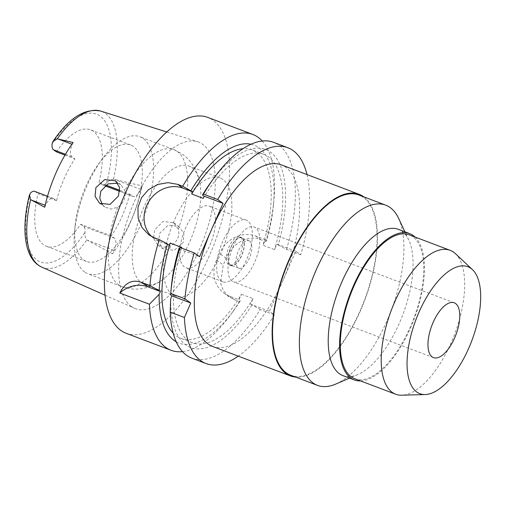 <?xml version="1.0" encoding="UTF-8"?>
<svg xmlns="http://www.w3.org/2000/svg" width="506" height="506" viewBox="0 0 506 506"><rect width="100%" height="100%" fill="white"/><g stroke="black" fill="none" stroke-linecap="round" stroke-linejoin="round"><path stroke-width="0.38" stroke-dasharray="2.53 1.9" d="M44.699 207.251L45.508 205.411A10.55 4.643 -69.3 0 1 53.117 198.327A10.55 4.643 -69.3 0 1 53.598 198.586L56.545 200.699A62.276 27.4 -69.3 0 1 74.907 158.871L71.96 156.752A10.55 4.643 -69.3 0 1 72.301 144.362L73.111 142.521M56.545 200.699L38.083 193.709A62.276 27.4 -69.3 0 0 43.63 244.777A62.276 27.4 -69.3 0 0 46.47 246.308A62.276 27.4 -69.3 0 0 80.606 224.259L111.371 235.91L114.318 238.022A10.55 4.643 -69.3 0 1 113.976 250.413L112.484 253.81A85.046 37.412 110.7 0 0 142.262 185.974L140.769 189.37A10.55 4.643 -69.3 0 1 133.16 196.448A10.55 4.643 -69.3 0 1 132.68 196.189L129.732 194.076L119.795 190.313M133.426 146.506A62.276 27.4 110.7 0 0 130.586 144.982A62.276 27.4 110.7 0 0 98.461 164.165A62.276 27.4 110.7 0 0 75.122 225.802A62.276 27.4 110.7 0 0 83.642 259.926A62.276 27.4 110.7 0 0 86.475 261.457A62.276 27.4 110.7 0 0 132.825 216.309A62.276 27.4 110.7 0 0 133.426 146.506M56.444 151.876A62.276 27.4 -69.3 0 1 90.58 129.827A62.276 27.4 -69.3 0 1 93.42 131.358A62.276 27.4 -69.3 0 1 98.967 182.426L101.915 184.538A10.55 4.643 110.7 0 0 102.395 184.798A10.55 4.643 110.7 0 0 106.621 183.014C109.53 180.376 111.807 179.099 113.458 179.175L142.262 185.974M64.97 155.108L74.907 158.871M131.37 306.465A89.075 39.19 -69.3 0 1 131.826 207.637A89.075 39.19 -69.3 0 1 197.612 141.737A89.075 39.19 -69.3 0 1 202.583 144.235A89.075 39.19 -69.3 0 1 201.299 245.081A89.075 39.19 -69.3 0 1 134.539 308.287A89.075 39.19 -69.3 0 1 131.37 306.465M105.956 185.07L98.967 182.426M129.732 194.076A62.276 27.4 -69.3 0 1 111.371 235.91M80.606 224.259L83.553 226.372A10.55 4.643 110.7 0 1 84.976 232.305C84.894 236.498 85.495 239.047 86.773 239.964L113.976 250.413M34.661 191.338A10.55 4.643 110.7 0 1 35.142 191.597L38.083 193.709M112.484 253.81L87.683 240.458M183.185 242.482L174.203 250.381L162.945 248.775L158.593 242.026L159.611 233.38L168.188 225.107L179.092 226.549L183.906 233.652L183.185 242.482M126.108 333.264A115.393 50.764 110.7 0 0 211.982 249.603A115.393 50.764 110.7 0 0 213.102 120.27A115.393 50.764 110.7 0 0 207.846 117.436M173.16 333.119A100.738 44.319 110.7 0 0 176.316 335.876A100.738 44.319 110.7 0 0 180.908 338.35A100.738 44.319 110.7 0 0 241.482 294.264L239.06 299.773L240.356 300.703A105.862 46.571 -69.3 0 1 233.702 310.52A105.862 46.571 -69.3 0 1 176.214 341.784M148.802 234.797L154.216 238.687A29.304 26.141 125.7 0 0 159.599 241.571L169.213 245.208M154.216 238.687A29.304 26.141 125.7 0 1 151.673 236.568M251.02 144.242A105.862 46.571 -69.3 0 1 258.901 147.739A105.862 46.571 -69.3 0 1 273.379 205.746A105.862 46.571 -69.3 0 1 266.713 240.654L265.422 239.73L263 245.239A100.738 44.319 110.7 0 0 256.852 152.401A100.738 44.319 110.7 0 0 252.26 149.928A100.738 44.319 110.7 0 0 242.994 148.707M181.433 248.022L180.75 249.578L199.592 256.713M212.583 346.427A97.076 42.706 110.7 0 0 282.62 281.254L269.445 311.279L274.404 314.846A115.393 50.764 -69.3 0 1 238.25 356.148M191.875 358.172A115.393 50.764 110.7 0 0 260.185 309.457L274.404 314.846M241.482 294.264L253.019 298.635L250.596 304.144L269.445 311.279M250.596 304.144L260.185 309.457M307.015 174.576A115.393 50.764 -69.3 0 1 300.76 254.796L295.801 251.235L282.62 281.254A97.076 42.706 110.7 0 0 285.77 167.239A97.076 42.706 110.7 0 0 281.349 164.855M295.801 251.235L276.959 244.094L274.537 249.61L263 245.239M265.422 239.73L255.808 236.087A29.304 26.141 -54.3 0 0 219.477 253.455L216.549 260.128A29.304 26.141 -54.3 0 0 224.063 293.246A29.304 26.141 -54.3 0 0 229.446 296.136L239.06 299.773M276.959 244.094L278.249 245.024A105.862 46.571 110.7 0 0 270.438 152.11A105.862 46.571 110.7 0 0 211.002 182.122M203.229 198.377A100.738 44.319 -69.3 0 1 263.797 154.292A100.738 44.319 -69.3 0 1 268.389 156.771A100.738 44.319 -69.3 0 1 274.537 249.61M278.249 245.024L286.541 249.414L300.76 254.796M286.541 249.414A115.393 50.764 110.7 0 0 278.869 145.178A115.393 50.764 110.7 0 0 273.613 142.344M363.82 196.872A97.076 42.706 -69.3 0 1 364.744 300.241A97.076 42.706 -69.3 0 1 295.58 377.078M290.678 375.218A96.342 42.384 110.7 0 0 362.378 305.371A96.342 42.384 110.7 0 0 363.314 197.384A96.342 42.384 110.7 0 0 358.925 195.019M398.576 218.301A96.342 42.384 -69.3 0 1 391.271 310.292A96.342 42.384 -69.3 0 1 335.807 384.041M342.942 375.623A78.209 34.408 110.7 0 0 357.793 374.535A78.209 34.408 110.7 0 0 402.82 314.662A78.209 34.408 110.7 0 0 408.747 239.989A78.209 34.408 110.7 0 0 401.909 231.255A78.209 34.408 110.7 0 0 398.342 229.338M415.072 237.042A78.209 34.408 -69.3 0 1 414.205 318.976A78.209 34.408 -69.3 0 1 360.582 380.929M354.782 378.735A76.931 33.845 110.7 0 0 412.029 322.961A76.931 33.845 110.7 0 0 412.776 236.738A76.931 33.845 110.7 0 0 409.272 234.847M455.394 253.632A76.931 33.845 -69.3 0 1 454.597 334.27A76.931 33.845 -69.3 0 1 401.777 395.211M232.172 281.165A29.304 12.89 -69.3 0 1 232.456 248.32A29.304 12.89 -69.3 0 1 254.265 227.067A29.304 12.89 -69.3 0 1 255.606 227.789A29.304 12.89 -69.3 0 1 255.321 260.634A29.304 12.89 -69.3 0 1 233.513 281.886A29.304 12.89 -69.3 0 1 232.172 281.165M249.749 241.134A14.655 6.445 110.7 0 0 249.078 240.774A14.655 6.445 110.7 0 0 238.174 251.4A14.655 6.445 110.7 0 0 238.029 267.819A14.655 6.445 110.7 0 0 238.699 268.18A14.655 6.445 110.7 0 0 249.603 257.56A14.655 6.445 110.7 0 0 249.749 241.134M230.338 264.91A14.655 6.445 -69.3 0 1 230.483 248.484A14.655 6.445 -69.3 0 1 241.387 237.864A14.655 6.445 -69.3 0 1 242.058 238.218A14.655 6.445 -69.3 0 1 241.912 254.644A14.655 6.445 -69.3 0 1 231.008 265.27A14.655 6.445 -69.3 0 1 230.338 264.91M242.203 237.89A15.022 6.61 110.7 0 0 241.514 237.516A15.022 6.61 110.7 0 0 230.338 248.408A15.022 6.61 110.7 0 0 230.192 265.239A15.022 6.61 110.7 0 0 230.881 265.612A15.022 6.61 110.7 0 0 242.058 254.72A15.022 6.61 110.7 0 0 242.203 237.89M228.503 264.6A15.022 6.61 -69.3 0 1 228.649 247.769A15.022 6.61 -69.3 0 1 239.825 236.878A15.022 6.61 -69.3 0 1 240.508 237.244A15.022 6.61 -69.3 0 1 240.363 254.082A15.022 6.61 -69.3 0 1 229.186 264.967A15.022 6.61 -69.3 0 1 228.503 264.6M247.687 220.901A32.972 14.503 110.7 0 0 246.182 220.091A32.972 14.503 110.7 0 0 221.647 243.993A32.972 14.503 110.7 0 0 221.324 280.944A32.972 14.503 110.7 0 0 222.83 281.76A32.972 14.503 110.7 0 0 247.364 257.851A32.972 14.503 110.7 0 0 247.687 220.901M184.405 266.966A32.972 14.503 -69.3 0 1 184.728 230.015A32.972 14.503 -69.3 0 1 209.263 206.113A32.972 14.503 -69.3 0 1 210.768 206.922A32.972 14.503 -69.3 0 1 210.445 243.873A32.972 14.503 -69.3 0 1 185.911 267.775A32.972 14.503 -69.3 0 1 184.405 266.966M222.849 179.396A63.193 27.798 110.7 0 0 219.965 177.846A63.193 27.798 110.7 0 0 172.938 223.658A63.193 27.798 110.7 0 0 172.325 294.486A63.193 27.798 110.7 0 0 175.209 296.042A63.193 27.798 110.7 0 0 222.235 250.223A63.193 27.798 110.7 0 0 222.849 179.396M191.774 167.631A63.193 27.798 -69.3 0 1 199.649 181.894A63.193 27.798 -69.3 0 1 162.666 279.552A63.193 27.798 -69.3 0 1 144.134 284.271A63.193 27.798 -69.3 0 1 141.256 282.721A63.193 27.798 -69.3 0 1 141.87 211.894A63.193 27.798 -69.3 0 1 188.896 166.082A63.193 27.798 -69.3 0 1 191.774 167.631M117.803 183.178L120.845 184.703L124.868 190.692C125.614 193.69 125.324 196.777 123.989 199.959C122.553 203.089 120.428 205.512 117.607 207.232L111.035 209.092L104.812 207.017L102.414 204.709M84.578 271.956A73.269 32.232 -69.3 0 1 74.553 231.805A73.269 32.232 -69.3 0 1 102.016 159.295A73.269 32.232 -69.3 0 1 139.808 136.721A73.269 32.232 -69.3 0 1 143.147 138.517A73.269 32.232 -69.3 0 1 142.439 220.635A73.269 32.232 -69.3 0 1 87.917 273.752A73.269 32.232 -69.3 0 1 84.578 271.956M178.276 229.054L173.76 222.716L163.077 221.457L154.659 229.825L153.552 238.37L157.733 245.03L163.988 247.13L171.015 245.593C174.032 244.018 176.246 241.659 177.663 238.509C179.016 235.353 179.219 232.197 178.276 229.054A73.269 32.232 110.7 0 0 177.233 151.427A73.269 32.232 110.7 0 0 173.893 149.624A73.269 32.232 110.7 0 0 124.868 190.692M240.356 300.703L239.401 301.589L234.411 299.697L229.11 296.87L223.481 290.842L220.559 283.018L223.254 264.942A115.393 50.764 -69.3 0 0 226.188 258.269C231.799 243.943 247.87 234.196 260.767 239.648L265.758 241.539L266.713 240.654M262.228 141.022A115.393 50.764 -69.3 0 1 273.873 200.54A115.393 50.764 -69.3 0 1 265.758 241.539M239.401 301.589A115.393 50.764 -69.3 0 1 230.622 314.745A115.393 50.764 -69.3 0 1 182.476 351.619M253.019 298.635A100.738 44.319 -69.3 0 1 192.444 342.72A100.738 44.319 -69.3 0 1 187.852 340.241A100.738 44.319 -69.3 0 1 181.705 247.409M171.325 286.896A105.862 46.571 110.7 0 0 170.769 295.061M180.75 249.578L179.042 248.351M170.667 298.755A105.862 46.571 110.7 0 0 185.803 344.909A105.862 46.571 110.7 0 0 251.893 305.074M71.96 156.752L65.451 154.286M106.621 183.014A79.031 34.769 110.7 0 0 100.118 116.102A79.031 34.769 110.7 0 0 52.074 143.831M71.909 144.21L72.301 144.362M113.458 179.175A83.42 36.698 110.7 0 0 105.381 113.433A83.42 36.698 110.7 0 0 100.726 111.086M140.769 189.37L114.482 179.409M101.915 184.538L105.058 185.727M119.726 191.287L132.68 196.189M114.318 238.022L83.553 226.372M30.436 193.128A79.031 34.769 110.7 0 0 36.938 260.033A79.031 34.769 110.7 0 0 84.976 232.305M35.142 191.597L53.598 198.586M45.508 205.411L45.148 205.272M41.656 267.067A83.42 36.698 110.7 0 0 86.773 239.964M159.599 241.571L154.26 237.738M117.607 207.232A73.269 32.232 110.7 0 0 118.657 284.859A73.269 32.232 110.7 0 0 121.997 286.662A73.269 32.232 110.7 0 0 171.015 245.593M255.808 236.087L260.767 239.648M234.411 299.697L229.446 296.136M216.549 260.128L223.254 264.942M226.188 258.269L219.477 253.455M130.586 144.982L90.58 129.827M166.803 131.99L197.612 141.737M133.16 196.448L119.72 191.363M104.989 185.784L102.395 184.798M86.475 261.457L46.47 246.308M53.117 198.327L47.526 196.208M105.008 295.181L134.539 308.287M263.797 154.292L252.26 149.928M408.747 239.989L404.92 231.83M357.793 374.535L349.519 378.115M454.243 302.803L254.265 227.067M433.484 357.615L233.513 281.886M249.078 240.774L241.387 237.864M238.699 268.18L231.008 265.27M241.514 237.516L239.825 236.878M230.881 265.612L229.186 264.967M246.182 220.091L209.263 206.113M222.83 281.76L185.911 267.775M219.965 177.846L188.896 166.082M175.209 296.042L144.134 284.271M199.649 181.894C197.903 173.362 193.526 162.458 182.615 154.311L173.893 149.624L139.808 136.721M115.507 180.87L120.845 184.703M162.666 279.552C156.405 284.315 149.314 287.364 141.402 288.698C134.817 289.679 128.353 289.002 121.997 286.662L87.917 273.752M173.76 222.716L179.092 226.549M157.733 245.03L162.945 248.775M75.122 225.802L74.553 231.805M98.461 164.165L102.016 159.295M99.6 203.267L104.812 207.017M273.379 205.746L273.873 200.54M224.063 293.246L229.11 296.877M233.702 310.52L230.622 314.745M192.444 342.72L180.908 338.35"/><path stroke-width="0.76" d="M47.526 196.208L34.661 191.338A10.55 4.643 110.7 0 0 30.436 193.128L29.481 194.918L30.613 199.617L44.699 207.251A84.312 37.09 110.7 0 1 73.111 142.521L57.298 138.827L52.978 141.478L52.074 143.831A10.55 4.643 110.7 0 0 53.503 149.763L56.444 151.876L64.97 155.108M95.893 187.612L95.071 196.385L99.6 203.267L110.074 204.399L118.461 195.986L119.599 187.498L115.507 180.87L104.748 179.554L95.893 187.612M119.795 190.313L105.956 185.07M151.673 236.568A29.304 26.141 125.7 0 1 146.702 205.562A29.304 26.141 125.7 0 1 183.027 188.194L192.641 191.837L182.685 186.252A115.393 50.764 -69.3 0 1 252.829 134.469L207.846 117.436A115.393 50.764 110.7 0 0 121.971 201.097A115.393 50.764 110.7 0 0 120.845 330.431A115.393 50.764 110.7 0 0 126.108 333.264L171.098 350.304A115.393 50.764 -69.3 0 1 165.835 347.47A115.393 50.764 -69.3 0 1 149.415 304.239L119.808 293.025A29.304 26.141 125.7 0 1 148.043 286.845L160.389 291.526L159.131 294.384L149.415 304.239M182.685 186.252L177.688 184.361L168.118 182.66L157.809 184.45L148.435 189.687L141.535 197.688L137.961 207.454L138.132 217.903L142.003 227.548L148.802 234.797L154.26 237.738L159.251 239.623A115.393 50.764 -69.3 0 0 149.928 285.58L142.205 282.658C132.705 278.958 125.241 282.411 119.808 293.025M252.829 134.469A115.393 50.764 -69.3 0 1 258.092 137.303A115.393 50.764 -69.3 0 1 262.228 141.022M160.389 291.526L159.232 290.697A105.862 46.571 -69.3 0 1 167.505 243.987L169.213 245.208L170.168 243.038A100.738 44.319 110.7 0 0 173.16 333.119M176.214 341.784A105.862 46.571 -69.3 0 1 174.266 340.538A105.862 46.571 -69.3 0 1 159.131 294.384M149.928 285.58L159.232 290.697M159.251 239.623L167.505 243.987M192.641 191.837L191.692 194.007A100.738 44.319 110.7 0 1 242.994 148.707M190.939 190.61A105.862 46.571 -69.3 0 1 251.02 144.242M191.692 194.007L203.229 198.377L204.177 196.208L223.026 203.342L199.592 256.713L194.253 252.88A115.393 50.764 -69.3 0 0 184.937 298.837L170.712 293.455L170.769 295.061L171.926 295.89L170.667 298.755L170.199 312.107L184.418 317.496L190.768 303.031L184.937 298.837M170.168 243.038L181.705 247.409L181.433 248.022M359.184 194.336L281.349 164.855A97.076 42.706 110.7 0 0 211.312 230.028A97.076 42.706 110.7 0 0 208.162 344.042A97.076 42.706 110.7 0 0 212.583 346.427L290.419 375.907A97.076 42.706 -69.3 0 1 285.998 373.523A97.076 42.706 -69.3 0 1 286.94 264.714A97.076 42.706 -69.3 0 1 359.184 194.336A97.076 42.706 -69.3 0 1 363.605 196.72A97.076 42.706 -69.3 0 1 363.82 196.872M238.25 356.148A115.393 50.764 -69.3 0 1 206.1 363.561A115.393 50.764 -69.3 0 1 200.838 360.721A115.393 50.764 -69.3 0 1 184.418 317.496M190.768 303.031L171.926 295.89M170.199 312.107A115.393 50.764 110.7 0 0 186.619 355.338A115.393 50.764 110.7 0 0 191.875 358.172L206.1 363.561M223.026 203.342L217.688 199.509A115.393 50.764 -69.3 0 1 287.832 147.727A115.393 50.764 -69.3 0 1 293.094 150.56A115.393 50.764 -69.3 0 1 307.015 174.576M204.177 196.208L202.476 194.981L203.463 194.121L217.688 199.509M287.832 147.727L273.613 142.344A115.393 50.764 110.7 0 0 214.082 177.897L211.002 182.122A105.862 46.571 110.7 0 0 202.476 194.981M214.082 177.897A115.393 50.764 110.7 0 0 203.463 194.121M295.58 377.078A97.076 42.706 -69.3 0 1 290.419 375.907M385.755 205.177L358.925 195.019A96.342 42.384 110.7 0 0 287.225 264.866A96.342 42.384 110.7 0 0 286.288 372.852A96.342 42.384 110.7 0 0 290.678 375.218L317.515 385.382A96.342 42.384 -69.3 0 1 313.119 383.017A96.342 42.384 -69.3 0 1 314.055 275.03A96.342 42.384 -69.3 0 1 385.755 205.177A96.342 42.384 -69.3 0 1 390.145 207.549A96.342 42.384 -69.3 0 1 398.576 218.301L404.92 231.83M349.519 378.115L335.807 384.041A96.342 42.384 -69.3 0 1 317.515 385.382M409.727 233.645L398.342 229.338A78.209 34.408 110.7 0 0 340.14 286.042A78.209 34.408 110.7 0 0 339.381 373.7A78.209 34.408 110.7 0 0 342.942 375.623L354.327 379.93A78.209 34.408 -69.3 0 1 350.759 378.014A78.209 34.408 -69.3 0 1 351.518 290.349A78.209 34.408 -69.3 0 1 409.727 233.645A78.209 34.408 -69.3 0 1 413.288 235.568A78.209 34.408 -69.3 0 1 415.072 237.042M360.582 380.929A78.209 34.408 -69.3 0 1 354.327 379.93M450.188 250.343L409.272 234.847A76.931 33.845 110.7 0 0 352.024 290.621A76.931 33.845 110.7 0 0 351.272 376.843A76.931 33.845 110.7 0 0 354.782 378.735L395.698 394.231A76.931 33.845 -69.3 0 1 392.194 392.34A76.931 33.845 -69.3 0 1 392.941 306.117A76.931 33.845 -69.3 0 1 450.188 250.343A76.931 33.845 -69.3 0 1 453.692 252.228A76.931 33.845 -69.3 0 1 455.394 253.632L472.49 269.647A67.861 29.854 -69.3 0 1 471.782 340.778A67.861 29.854 -69.3 0 1 425.192 394.541A67.861 29.854 -69.3 0 1 416.735 392.005A67.861 29.854 -69.3 0 1 418.936 312.303A67.861 29.854 -69.3 0 1 470.991 268.408A67.861 29.854 -69.3 0 1 472.49 269.647M425.192 394.541L401.777 395.211A76.931 33.845 -69.3 0 1 395.698 394.231M455.577 303.518A29.304 12.89 110.7 0 0 454.243 302.803A29.304 12.89 110.7 0 0 432.434 324.049A29.304 12.89 110.7 0 0 432.149 356.894A29.304 12.89 110.7 0 0 433.484 357.615A29.304 12.89 110.7 0 0 455.292 336.37A29.304 12.89 110.7 0 0 455.577 303.518M102.414 204.709L99.771 198.232L100.839 191.167L108.044 183.899L117.803 183.178M182.476 351.619A115.393 50.764 -69.3 0 1 171.098 350.304M194.253 252.88L180.035 247.497L179.042 248.351A105.862 46.571 110.7 0 0 171.325 286.896L170.832 292.107A115.393 50.764 110.7 0 0 170.712 293.455M180.035 247.497A115.393 50.764 110.7 0 0 170.832 292.107M65.451 154.286L53.503 149.763M58.316 139.068L71.909 144.21M30.613 199.617A83.42 36.698 110.7 0 0 38.69 265.365A83.42 36.698 110.7 0 0 41.656 267.067C24.136 259.154 20.904 228.674 29.481 194.918M166.803 131.99L100.726 111.086A83.42 36.698 110.7 0 0 57.298 138.827M105.058 185.727L119.726 191.287M45.148 205.272L31.524 200.117M142.205 282.658L148.043 286.845M177.688 184.361L183.027 188.194M100.726 111.086C84.666 107.898 68.746 118.031 52.978 141.478M119.72 191.363L104.989 185.784M41.656 267.067L105.008 295.181"/></g></svg>
